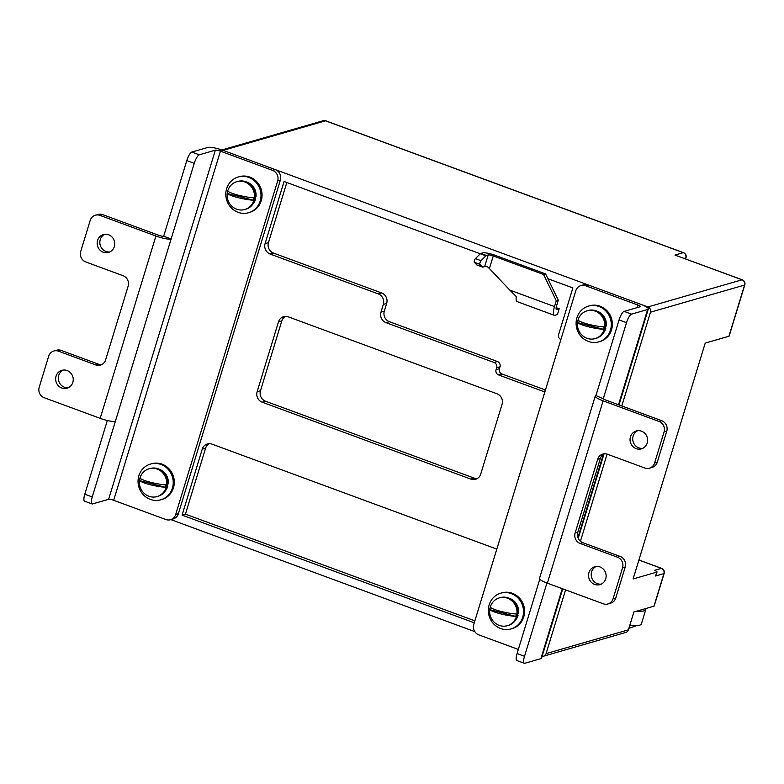 <?xml version="1.0" encoding="UTF-8"?>
<svg xmlns="http://www.w3.org/2000/svg" width="784" height="784" viewBox="0 0 784 784"><rect width="100%" height="100%" fill="white"/><g stroke="black" fill="none" stroke-linecap="round" stroke-linejoin="round"><path stroke-width="1.18" d="M645.751 608.56A33.065 6.35 -163 0 1 645.8 609.521L641.42 623.868A33.065 6.35 -163 0 1 629.836 625.211M645.8 609.521A33.065 6.35 -163 0 1 636.853 611.128M489.412 268.549L509.786 290.09L554.504 306.573L556.277 300.752L543.577 274.488L493.273 255.947L489.412 268.549L487.668 266.952A4.136 0.794 17 0 0 484.649 266.599L482.866 267.109A4.136 1.147 110.2 0 1 482.621 267.109A4.136 1.147 110.2 0 1 482.493 267.021L479.886 264.335A2.068 0.568 -69.8 0 1 480.004 262.63A2.068 0.568 -69.8 0 1 481.013 260.67L485.913 255.809L480.327 253.751A4.136 1.147 -69.8 0 1 480.827 253.408L482.611 252.899A10.329 1.98 17 0 1 495.282 255.368L545.586 273.91L558.286 300.174L556.513 305.995A4.136 1.147 -69.8 0 0 556.415 309.484A4.136 1.147 -69.8 0 0 556.66 309.484L559.208 308.749L556.13 307.622M286.826 182.496L268.451 242.589A8.271 7.781 -106.1 0 0 273.528 253.095L381.602 292.932A8.271 7.781 73.9 0 1 386.679 303.437L384.307 311.189A8.271 7.781 -106.1 0 0 389.393 321.695L497.458 361.532A4.136 3.891 73.9 0 1 499.996 366.785L499.408 368.725A4.136 3.891 -106.1 0 0 501.946 373.978L545.448 390.011M554.504 306.573A10.329 2.862 110.2 0 0 554.268 315.305A10.329 2.862 110.2 0 0 554.886 315.305L557.424 314.57L559.208 308.749M664.146 573.437A4.136 4.136 0 0 0 661.627 568.351A4.136 1.147 110.2 0 0 661.382 568.351A4.136 3.891 73.9 0 1 663.921 573.604A4.136 0.794 -163 0 0 664.146 573.437L654.179 606.032A4.136 0.794 -163 0 1 653.954 606.189L663.921 573.604L655.62 576.005L656.806 572.124A4.136 0.794 17 0 0 657.031 571.957A4.136 0.794 17 0 0 654.415 570.36L661.382 568.351L638.891 560.06M728.914 336.258L744.575 285.053A4.136 0.794 -163 0 0 744.8 284.886L729.14 336.091A4.136 0.794 -163 0 1 728.914 336.258L705.218 343.098L633.109 578.964L656.806 572.124M621.8 405.975L650.465 312.208A4.136 3.891 -106.1 0 0 647.917 306.956L223.107 150.381A4.136 3.891 -106.1 0 0 220.774 150.283M628.876 628.337L636.677 625.593M474.849 631.659L170.843 519.606M480.278 253.8L284.082 181.486L265.1 243.559A8.271 7.781 -106.1 0 0 270.186 254.065L378.251 293.892A8.271 7.781 73.9 0 1 383.337 304.398L380.965 312.159A8.271 7.781 -106.1 0 0 386.042 322.665L494.106 362.502A4.136 3.891 73.9 0 1 496.654 367.755L496.056 369.695A4.136 3.891 -106.1 0 0 498.595 374.948L543.312 391.422A8.271 7.781 -106.1 0 0 544.9 391.824M560.864 339.599A4.136 3.891 73.9 0 1 558.649 334.484L572.879 287.934L547.918 278.732M496.762 549.27A8.271 7.781 -106.1 0 0 495.282 548.545L212.072 444.156A8.271 7.781 -106.1 0 0 202.243 449.163L182.084 515.117L474.281 622.81M480.719 474.104L502.064 404.279A8.271 7.781 -106.1 0 0 496.987 393.774L288.306 316.854A8.271 7.781 -106.1 0 0 278.477 321.871L257.132 391.696A8.271 7.781 -106.1 0 0 262.209 402.202L470.89 479.122A8.271 7.781 -106.1 0 0 480.719 474.104M542.126 656.326A4.136 3.891 -106.1 0 0 546.085 653.601L565.568 589.891M580.434 541.264L607.081 454.122M653.954 606.189L633.874 611.99L628.425 629.836A4.136 3.891 73.9 0 1 625.838 632.433L543.508 656.198M674.955 255.074L742.281 279.8A4.136 1.147 110.2 0 0 742.036 279.8L674.955 255.074L683.256 252.673L325.517 120.814L223.107 150.381L275.272 169.609A8.271 7.781 73.9 0 1 280.358 180.114L277.673 180.888A8.271 7.781 -106.1 0 0 272.597 170.383L275.272 169.609M657.031 571.957L655.62 576.005M285.376 316.393A8.271 7.781 -106.1 0 0 281.828 320.901L260.474 390.736A8.271 7.781 -106.1 0 0 265.56 401.241L474.242 478.152A8.271 7.781 -106.1 0 0 477.172 478.622M209.132 443.685A8.271 7.781 -106.1 0 0 205.594 448.203L185.426 514.147L474.879 620.84M185.426 514.147L182.084 515.117M556.277 300.752L558.286 300.174M554.268 315.305L517.009 301.566A10.329 2.862 -69.8 0 1 516.333 296.636L509.786 290.09M543.577 274.488L545.586 273.91M480.827 253.408L486.423 255.476L488.207 254.957A4.136 0.794 -163 0 1 493.273 255.947M477.182 265.07A4.136 1.147 -69.8 0 1 477.035 265.051A4.136 1.147 -69.8 0 1 476.897 264.963L474.3 262.277A2.068 0.568 -69.8 0 1 474.408 260.572A2.068 0.568 -69.8 0 1 475.418 258.612L480.327 253.751M486.423 255.476A4.136 1.147 110.2 0 0 485.913 255.809M67.11 370.548A9.3 8.751 -106.1 0 0 61.858 370.342A9.3 8.751 -106.1 0 0 55.644 378.927A9.3 8.751 -106.1 0 0 61.769 388.011A9.3 8.751 -106.1 0 0 67.022 388.217A9.3 8.751 -106.1 0 0 73.235 379.623A9.3 8.751 -106.1 0 0 67.11 370.548M63.23 370.068A9.3 8.751 -106.1 0 0 58.339 378.897A9.3 8.751 -106.1 0 0 64.445 387.237A9.3 8.751 -106.1 0 0 68.326 387.717M108.623 234.769A9.3 8.751 -106.1 0 0 103.37 234.563A9.3 8.751 -106.1 0 0 97.157 243.148A9.3 8.751 -106.1 0 0 103.282 252.232A9.3 8.751 -106.1 0 0 108.535 252.438A9.3 8.751 -106.1 0 0 114.748 243.844A9.3 8.751 -106.1 0 0 108.623 234.769M104.742 234.289A9.3 8.751 -106.1 0 0 99.852 243.118A9.3 8.751 -106.1 0 0 105.958 251.458A9.3 8.751 -106.1 0 0 109.838 251.938M102.704 214.64L100.029 215.414A8.271 7.781 -106.1 0 0 95.364 215.228L98.039 214.463A8.271 7.781 73.9 0 1 102.704 214.64L158.603 235.249A4.136 0.794 17 0 0 163.67 236.229L186.788 160.583A8.271 2.293 -69.8 0 1 191.845 152.057L207.907 147.421A12.397 2.381 -163 0 1 223.107 150.381M100.029 215.414L155.918 236.023A12.397 2.381 17 0 0 171.118 238.983L194.246 163.337L186.788 160.583M58.516 351.193A8.271 7.781 -106.1 0 0 53.851 351.007L56.526 350.242A8.271 7.781 73.9 0 1 61.191 350.419L58.516 351.193L95.775 364.932A8.271 7.781 73.9 0 0 105.605 359.915L128.135 286.209A8.271 7.781 73.9 0 0 123.059 275.703L85.789 261.964A8.271 7.781 -106.1 0 1 80.713 251.458L90.199 220.431A8.271 7.781 -106.1 0 1 95.364 215.228M92.061 503.945L84.613 501.192A8.271 2.293 -69.8 0 1 84.79 494.214L92.247 496.958A8.271 2.293 110.2 0 0 92.061 503.945A8.271 2.293 110.2 0 0 92.551 503.945L108.613 499.31A4.136 0.794 -163 0 1 113.68 500.3L165.855 519.527A8.271 7.781 -106.1 0 0 175.675 514.51L277.673 180.888M191.845 152.057L199.293 154.801L215.365 150.165A4.136 0.794 -163 0 1 220.422 151.155L272.597 170.383M175.675 514.51L178.35 513.736L280.358 180.114M178.35 513.736A8.271 7.781 73.9 0 1 173.195 518.939L170.52 519.714M199.293 154.801A8.271 2.293 110.2 0 0 194.246 163.337M92.247 496.958L115.375 421.312A12.397 2.381 -163 0 1 100.176 418.352L44.276 397.743A8.271 7.781 -106.1 0 1 39.2 387.237L48.686 356.21A8.271 7.781 -106.1 0 1 53.851 351.007M61.191 350.419L98.451 364.158A8.271 7.781 -106.1 0 0 101.744 364.599M84.79 494.214L107.33 420.508M163.67 236.229L171.118 238.983L115.375 421.312M636.167 448.644A9.3 8.751 -106.1 0 0 641.42 448.85A9.3 8.751 -106.1 0 0 647.633 440.265A9.3 8.751 -106.1 0 0 641.508 431.19A9.3 8.751 -106.1 0 0 636.255 430.975A9.3 8.751 -106.1 0 0 630.042 439.569A9.3 8.751 -106.1 0 0 636.167 448.644M637.627 430.71A9.3 8.751 -106.1 0 0 632.737 439.53A9.3 8.751 -106.1 0 0 638.842 447.87A9.3 8.751 -106.1 0 0 642.723 448.35M594.654 584.423A9.3 8.751 -106.1 0 0 599.907 584.629A9.3 8.751 -106.1 0 0 606.13 576.044A9.3 8.751 -106.1 0 0 599.995 566.959A9.3 8.751 -106.1 0 0 594.742 566.754A9.3 8.751 -106.1 0 0 588.529 575.348A9.3 8.751 -106.1 0 0 594.654 584.423M596.114 566.489A9.3 8.751 -106.1 0 0 591.234 575.309A9.3 8.751 -106.1 0 0 597.339 583.649A9.3 8.751 -106.1 0 0 601.21 584.129M604.209 453.818A8.271 7.781 -106.1 0 0 600.348 458.503L577.818 532.209A8.271 7.781 -106.1 0 0 582.894 542.714L620.164 556.454A8.271 7.781 73.9 0 1 625.24 566.959L622.565 567.734L613.078 598.76A8.271 7.781 -106.1 0 1 603.249 603.778L547.359 583.178A12.397 2.381 -163 0 1 539.51 578.386L595.262 396.057A12.397 2.381 17 0 0 603.102 400.84L659.001 421.449L661.676 420.675A8.271 7.781 73.9 0 1 666.753 431.18L657.266 462.217A8.271 7.781 73.9 0 1 652.102 467.411L649.426 468.185A8.271 7.781 -106.1 0 0 654.591 462.991L657.266 462.217M625.24 566.959L615.754 597.996A8.271 7.781 73.9 0 1 610.599 603.19L607.914 603.964M624.113 311.385L631.571 314.129A8.271 2.293 110.2 0 0 626.514 322.665L619.066 319.911A8.271 2.293 -69.8 0 1 624.113 311.385L640.175 306.75A4.136 0.794 17 0 0 640.401 306.583A4.136 0.794 17 0 0 637.794 304.986L585.619 285.758A8.271 7.781 -106.1 0 0 575.799 290.766L473.791 624.397A8.271 7.781 -106.1 0 0 478.877 634.903L518.322 649.436M631.571 314.129L647.633 309.494A12.397 2.381 17 0 0 648.309 308.994A12.397 2.381 17 0 0 640.469 304.212L588.294 284.984L585.619 285.758M546.918 583.012L524.516 656.286A8.271 2.293 110.2 0 0 524.339 663.274A8.271 2.293 110.2 0 0 524.819 663.274L540.891 658.638A12.397 2.381 17 0 0 541.568 658.139L562.755 588.853M580.954 285.572L583.629 284.798A8.271 7.781 73.9 0 1 588.294 284.984M524.339 663.274L516.881 660.53A8.271 2.293 -69.8 0 1 517.068 653.542L524.516 656.286M539.804 579.18L517.068 653.542M619.066 319.911L595.938 395.567A12.397 2.381 17 0 0 595.262 396.057M622.565 567.734A8.271 7.781 -106.1 0 0 617.488 557.228L620.164 556.454M582.894 542.714L580.219 543.488L617.488 557.228M580.219 543.488A8.271 7.781 73.9 0 1 575.142 532.983L577.818 532.209M600.348 458.503L597.673 459.277L575.142 532.983M597.673 459.277A8.271 7.781 73.9 0 1 607.502 454.259L644.762 467.999A8.271 7.781 -106.1 0 0 649.426 468.185M666.753 431.18L664.077 431.955L654.591 462.991M664.077 431.955A8.271 7.781 -106.1 0 0 659.001 421.449M626.514 322.665L603.386 398.311A4.136 0.794 17 0 0 603.161 398.478A4.136 0.794 17 0 0 605.777 400.065L661.676 420.675M595.938 395.567L603.259 398.742M157.055 496.576L158.045 496.292A14.465 13.622 -106.1 0 0 167.707 482.219A14.465 13.622 -106.1 0 0 156.878 468.411A14.465 13.622 -106.1 0 0 150.018 468.499L149.029 468.783A14.465 13.622 -106.1 0 0 139.366 482.856A14.465 13.622 -106.1 0 0 150.205 496.664A14.465 13.622 -106.1 0 0 157.055 496.576A14.465 13.622 -106.1 0 0 166.718 482.503A14.465 13.622 -106.1 0 0 155.889 468.695A14.465 13.622 -106.1 0 0 149.029 468.783M165.502 487.276A14.034 13.22 73.9 0 0 165.992 484.875A16.484 2.695 -168.5 0 1 150.538 482.278A16.484 2.695 -168.5 0 1 140.111 478.22A14.034 13.22 73.9 0 0 139.621 480.621A16.484 2.695 11.5 0 0 150.058 484.669A16.484 2.695 11.5 0 0 165.502 487.276L139.621 480.621M150.479 464.059L151.547 463.756A18.6 17.513 73.9 0 1 162.043 464.167A18.6 17.513 73.9 0 1 174.303 482.317A18.6 17.513 73.9 0 1 161.867 499.496L160.798 499.8A18.6 17.513 73.9 0 1 150.303 499.388A18.6 17.513 73.9 0 1 138.043 481.239A18.6 17.513 73.9 0 1 150.479 464.059A18.6 17.513 73.9 0 1 160.975 464.471A18.6 17.513 73.9 0 1 173.235 482.621A18.6 17.513 73.9 0 1 160.798 499.8M165.316 490.921A13.436 12.652 -106.1 0 0 167.747 486.394L167.335 486.237M167.051 487.256L167.747 486.394M167.59 484.777L168.295 483.601A13.436 12.652 -106.1 0 0 159.034 469.165M500.77 593.174L501.838 592.861A18.6 17.513 73.9 0 1 512.334 593.272A18.6 17.513 73.9 0 1 524.594 611.432A18.6 17.513 73.9 0 1 512.158 628.601L511.08 628.915A18.6 17.513 73.9 0 1 500.584 628.503A18.6 17.513 73.9 0 1 488.324 610.354A18.6 17.513 73.9 0 1 500.77 593.174A18.6 17.513 73.9 0 1 511.266 593.586A18.6 17.513 73.9 0 1 523.526 611.736A18.6 17.513 73.9 0 1 511.08 628.915M238.248 176.988L239.316 176.674A18.6 17.513 73.9 0 1 249.812 177.086A18.6 17.513 73.9 0 1 262.072 195.245A18.6 17.513 73.9 0 1 249.635 212.415L248.567 212.729A18.6 17.513 73.9 0 1 238.071 212.317A18.6 17.513 73.9 0 1 225.802 194.167A18.6 17.513 73.9 0 1 238.248 176.988A18.6 17.513 73.9 0 1 248.744 177.4A18.6 17.513 73.9 0 1 261.003 195.549A18.6 17.513 73.9 0 1 248.567 212.729M588.539 306.093L589.607 305.789A18.6 17.513 73.9 0 1 600.103 306.201A18.6 17.513 73.9 0 1 612.363 324.351A18.6 17.513 73.9 0 1 599.927 341.53L598.849 341.844A18.6 17.513 73.9 0 1 588.353 341.422A18.6 17.513 73.9 0 1 576.093 323.273A18.6 17.513 73.9 0 1 588.539 306.093A18.6 17.513 73.9 0 1 599.035 306.515A18.6 17.513 73.9 0 1 611.295 324.664A18.6 17.513 73.9 0 1 598.849 341.844M515.607 620.036A13.436 12.652 -106.1 0 0 518.038 615.509L517.616 615.352M517.342 616.371L518.038 615.509M517.881 613.892L518.577 612.716A13.436 12.652 -106.1 0 0 509.326 598.28M253.085 203.85A13.436 12.652 -106.1 0 0 255.515 199.322L255.094 199.165M254.82 200.185L255.515 199.322M255.359 197.705L256.054 196.529A13.436 12.652 -106.1 0 0 246.803 182.094M603.376 332.955A13.436 12.652 -106.1 0 0 605.807 328.437L605.385 328.28M605.111 329.3L605.807 328.437M605.65 326.82L606.346 325.644A13.436 12.652 -106.1 0 0 597.094 311.199M507.346 625.691L508.336 625.407A14.465 13.622 -106.1 0 0 517.989 611.334A14.465 13.622 -106.1 0 0 507.16 597.526A14.465 13.622 -106.1 0 0 500.31 597.604L499.32 597.888A14.465 13.622 -106.1 0 0 489.657 611.961A14.465 13.622 -106.1 0 0 500.486 625.779A14.465 13.622 -106.1 0 0 507.346 625.691A14.465 13.622 -106.1 0 0 517.009 611.618A14.465 13.622 -106.1 0 0 506.18 597.81A14.465 13.622 -106.1 0 0 499.32 597.888M515.794 616.391A14.034 13.22 73.9 0 0 516.284 613.99A16.484 2.695 -168.5 0 1 500.829 611.383A16.484 2.695 -168.5 0 1 490.402 607.335A14.034 13.22 73.9 0 0 489.912 609.727A16.484 2.695 11.5 0 0 500.339 613.784A16.484 2.695 11.5 0 0 515.794 616.391L489.912 609.727M244.824 209.504L245.813 209.22A14.465 13.622 -106.1 0 0 255.476 195.147A14.465 13.622 -106.1 0 0 244.637 181.339A14.465 13.622 -106.1 0 0 237.787 181.418L236.797 181.702A14.465 13.622 -106.1 0 0 227.135 195.775A14.465 13.622 -106.1 0 0 237.964 209.593A14.465 13.622 -106.1 0 0 244.824 209.504A14.465 13.622 -106.1 0 0 254.486 195.432A14.465 13.622 -106.1 0 0 243.657 181.623A14.465 13.622 -106.1 0 0 236.797 181.702M253.271 200.204A14.034 13.22 73.9 0 0 253.761 197.803A16.484 2.695 -168.5 0 1 238.307 195.196A16.484 2.695 -168.5 0 1 227.879 191.149A14.034 13.22 73.9 0 0 227.389 193.54A16.484 2.695 11.5 0 0 237.817 197.597A16.484 2.695 11.5 0 0 253.271 200.204L227.389 193.54M595.115 338.619L596.095 338.335A14.465 13.622 -106.1 0 0 605.758 324.262A14.465 13.622 -106.1 0 0 594.929 310.444A14.465 13.622 -106.1 0 0 588.078 310.533L587.089 310.817A14.465 13.622 -106.1 0 0 577.426 324.89A14.465 13.622 -106.1 0 0 588.255 338.708A14.465 13.622 -106.1 0 0 595.115 338.619A14.465 13.622 -106.1 0 0 604.778 324.547A14.465 13.622 -106.1 0 0 593.949 310.729A14.465 13.622 -106.1 0 0 587.089 310.817M603.562 329.309A14.034 13.22 73.9 0 0 604.052 326.918A16.484 2.695 -168.5 0 1 588.598 324.311A16.484 2.695 -168.5 0 1 578.171 320.254A14.034 13.22 73.9 0 0 577.681 322.655A16.484 2.695 11.5 0 0 588.108 326.712A16.484 2.695 11.5 0 0 603.562 329.309L577.681 322.655M647.917 306.956L742.036 279.8A4.136 3.891 73.9 0 1 744.575 285.053L650.465 312.208M546.085 653.601L628.425 629.836M685.51 258.877L685.794 257.926L684.197 258.387M683.501 252.673A4.136 1.147 -69.8 0 0 683.256 252.673A4.136 3.891 73.9 0 1 685.794 257.926A4.136 0.794 -163 0 0 686.02 257.76A4.136 4.136 0 0 0 683.501 252.673L325.762 120.814A4.136 4.136 0 0 0 323.184 120.726A4.136 3.891 73.9 0 1 325.517 120.814A4.136 1.147 -69.8 0 1 325.762 120.814M474.242 478.152L470.89 479.122M265.56 401.241L262.209 402.202M260.474 390.736L257.132 391.696M281.828 320.901L278.477 321.871M205.594 448.203L202.243 449.163M268.451 242.589L265.1 243.559M273.528 253.095L270.186 254.065M545.184 390.883L543.312 391.422M501.946 373.978L498.595 374.948M499.408 368.725L496.056 369.695M499.996 366.785L496.654 367.755M497.458 361.532L494.106 362.502M389.393 321.695L386.042 322.665M384.307 311.189L380.965 312.159M386.679 303.437L383.337 304.398M381.602 292.932L378.251 293.892M481.013 260.67L475.418 258.612M479.886 264.335L474.3 262.277M476.897 264.963L482.493 267.021M484.649 266.599L488.207 254.957M113.68 500.3L220.422 151.155M108.613 499.31L215.365 150.165M100.176 418.352L155.918 236.023M95.775 364.932L98.451 364.158M613.078 598.76L615.754 597.996M637.794 304.986L636.971 307.671M603.102 400.84L547.359 583.178M647.633 309.494L618.507 404.76M603.347 454.338L577.916 537.52M562.275 588.676L540.891 658.638M744.8 284.886A4.136 4.136 0 0 0 742.281 279.8M323.184 120.726L221.921 149.96M685.667 258.936L686.02 257.76M661.627 568.351L638.911 559.982M477.035 265.051L482.621 267.109M648.309 308.994L618.978 404.936M604.003 453.936L578.22 538.275"/></g></svg>
